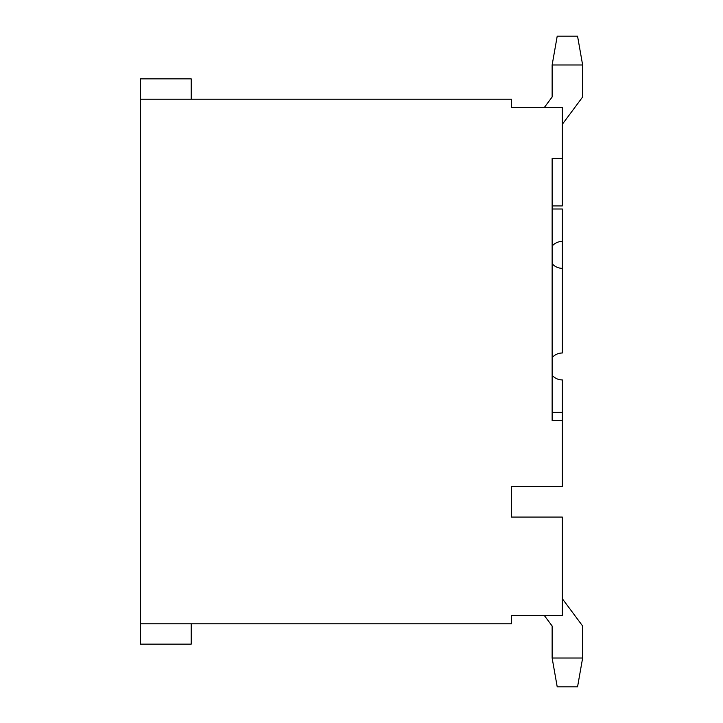 <?xml version="1.0" encoding="UTF-8"?>
<svg xmlns="http://www.w3.org/2000/svg" width="723" height="723" viewBox="0 0 723 723"><rect width="100%" height="100%" fill="white"/><g stroke="black" fill="none" stroke-linecap="round" stroke-linejoin="round"><path stroke-width="1.08" d="M191.197 644.148L140.361 644.148L140.361 623.813L191.197 623.813L191.197 644.148M140.361 99.187L140.361 78.852L191.197 78.852L191.197 99.187L140.361 99.187L140.361 623.813M191.197 623.813L511.468 623.813L511.468 615.68L562.304 615.68L562.304 517.062L511.468 517.062L511.468 486.561L562.304 486.561L562.304 420.56L552.137 420.56L552.137 158.427L562.304 158.427L562.304 205.938L552.137 205.938L552.137 208.992L552.137 205.938L552.137 208.992L562.304 208.992L562.304 241.41A13.457 13.457 0 0 0 552.137 246.055M562.304 158.427L562.304 107.32L511.468 107.32L511.468 99.187L191.197 99.187M552.137 375.273A13.457 13.457 0 0 0 562.304 379.918L562.304 412.336L552.137 412.336M552.137 263.687A13.457 13.457 0 0 0 562.304 268.332L562.304 352.996A13.457 13.457 0 0 0 552.137 357.641M582.639 658.02L577.55 686.85L557.216 686.85L552.137 658.02L582.639 658.02L582.639 626.01L562.304 598.671M544.446 615.68L552.137 626.01L552.137 658.02M562.304 420.56L562.304 412.336M562.304 241.41L562.304 268.332M582.639 64.98L577.55 36.15L557.216 36.15L552.137 64.98L582.639 64.98L582.639 96.99L562.304 124.329M544.446 107.32L552.137 96.99L552.137 64.98M552.137 208.992L552.137 205.938"/></g></svg>
